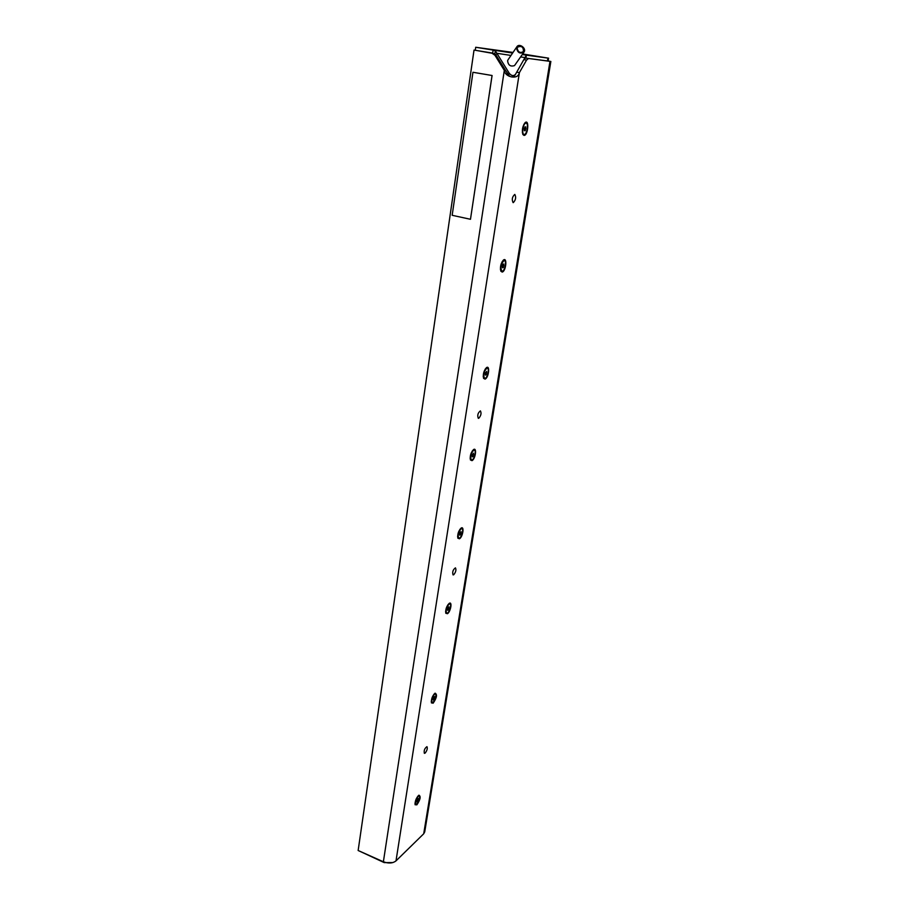 <?xml version="1.0" encoding="UTF-8"?>
<svg xmlns="http://www.w3.org/2000/svg" width="909" height="909" viewBox="0 0 909 909"><rect width="100%" height="100%" fill="white"/><g stroke="black" fill="none" stroke-linecap="round" stroke-linejoin="round"><path stroke-width="1.36" d="M516.744 72.152L519.369 72.64C518.596 76.22 515.88 77.64 511.233 76.879L508.631 75.89L506.858 72.686M516.471 47.768L516.88 46.779C519.175 42.837 526.709 48.359 524.05 52.018C520.028 54.222 517.505 52.802 516.471 47.768M508.074 59.744L507.597 60.823C508.211 65.266 510.506 66.857 514.517 65.596L523.97 52.131M522.686 53.983L548.582 58.176L526.368 55.154L525.902 58.131L524.652 58.369M511.233 76.879L513.108 76.958L515.244 74.686M513.04 52.438L475.691 47.268L475.259 50.256L474.021 50.086L491.576 52.927L494.951 55.279L504.313 70.357L505.586 70.493L509.665 76.401M472.953 72.277L492.053 75.504L470.476 219.285L452.171 215.297L472.953 72.277L492.087 75.504L470.476 219.285M517.141 48.041L517.482 47.211C521.539 45.507 523.527 46.961 523.448 51.574C520.107 53.415 518.005 52.233 517.141 48.041M523.936 134.43L522.948 133.646C522.005 130.01 522.618 126.635 524.811 123.533L526.141 123.135C528.993 123.363 526.811 135.214 524.061 134.464C521.3 134.293 523.277 122.772 526.027 123.124M525.243 130.703L524.379 130.691L524.254 128.794L524.982 126.908L525.845 126.93L525.243 130.703L524.368 130.544M525.97 128.828L524.357 128.521M501.813 271.143L500.916 270.382C500.143 266.882 500.87 263.712 503.097 260.872L504.256 260.565M503.313 267.564L502.45 267.746L502.302 266.064L503.018 264.212L503.881 264.042L503.313 267.564L502.416 267.36M504.029 265.712L502.575 265.383M504.018 260.588L504.37 260.588C507.086 260.928 504.529 272.03 501.938 271.177C500.086 267.644 500.779 264.11 504.018 260.588M484.497 378.28L483.668 377.542C483.043 374.122 483.849 371.088 486.11 368.429L487.201 368.19M486.133 374.781L485.281 375.099L485.111 373.588L486.679 371.44L486.133 374.781L485.213 374.542M486.838 372.963L485.486 372.599M486.781 368.247L487.315 368.213C489.894 368.634 487.065 379.223 484.611 378.326C482.963 375.122 483.69 371.77 486.781 368.247M471.317 459.897L470.544 459.181C470.021 455.818 470.896 452.864 473.169 450.33L474.214 450.137M473.055 456.443L472.203 456.863L472.021 455.466L473.566 453.25L473.055 456.443L472.112 456.159M473.737 454.636L472.475 454.261M473.657 450.239L474.328 450.16C476.782 450.625 473.748 460.874 471.43 459.943C469.919 456.988 470.669 453.75 473.657 450.239M458.681 538.117L457.977 537.424C457.557 534.106 458.488 531.231 460.772 528.777L461.761 528.64M460.522 534.697L459.659 535.196L459.477 533.913L461.011 531.629L460.522 534.697L459.545 534.378M461.193 532.913L459.999 532.526M461.079 528.799L461.863 528.663C464.215 529.163 460.999 539.117 458.795 538.162C457.432 535.424 458.193 532.31 461.079 528.799M446.58 613.155L445.933 612.496C445.592 609.314 446.546 606.508 448.796 604.065L449.807 603.906M448.501 609.746L447.648 610.337L447.455 609.155L448.966 606.803L448.501 609.746L447.489 609.394M449.16 607.985L448.035 607.587M449.012 604.144L449.91 603.928C452.148 604.462 448.762 614.177 446.683 613.2C445.455 610.655 446.228 607.632 449.012 604.144M432.139 702.759L431.559 702.134C431.298 699.203 432.241 696.487 434.411 694.01L435.525 693.749M434.138 699.351L433.093 698.953L434.593 696.555L434.138 699.351L433.298 700.032L433.093 698.976M434.786 697.612L433.752 697.214M434.616 694.09L435.627 693.772C436.513 697.555 435.377 700.566 432.241 702.805C431.15 700.464 431.945 697.567 434.616 694.09M415.743 804.579L415.231 804.01L418.06 796.17L419.288 795.784M417.833 801.147L416.992 801.931L416.776 800.999L418.254 798.511L417.833 801.147L416.867 800.738M418.47 799.443L417.629 799.091M418.254 796.261L419.39 795.818C420.049 799.534 418.867 802.465 415.833 804.624C414.913 802.511 415.72 799.715 418.254 796.261M359.1 850.938L384.2 862.607L392.802 862.584M474.021 50.086L358.146 850.506L383.382 861.766C388.552 863.664 392.756 863.368 396.006 860.88L423.708 833.78L424.73 831.86L550.854 61.471L525.856 58.119M495.837 54.847L494.678 53.733L495.519 51.143L496.859 53.29L495.837 54.847L505.586 70.493M522.3 54.54L526.368 55.154L515.414 74.458C513.494 76.242 511.472 75.89 509.335 73.402L496.859 53.29L510.994 55.438M494.678 53.733L475.259 50.256M492.667 53.063L493.11 50.063L475.691 47.268M512.619 53.052L493.11 50.063L495.519 51.143M548.582 58.176L548.116 61.039L525.902 58.131M505.62 70.55L504.313 70.357L383.382 861.766M396.006 860.88L519.403 72.595L526.572 60.074L528.47 58.551M516.721 72.197L519.369 72.64M509.324 76.265C506.302 74.913 504.643 72.959 504.37 70.413M548.127 60.96L550.854 61.471M524.061 135.418L522.88 134.509C521.777 130.271 522.493 126.328 525.05 122.704C529.447 118.613 528.095 135.555 524.061 135.418M502.177 272.064L500.825 271.189C499.916 267.11 500.768 263.417 503.37 260.099C507.483 256.622 505.995 271.439 502.177 272.064M485.042 379.11L483.554 378.314C482.827 374.338 483.77 370.804 486.395 367.702C490.269 364.657 488.667 377.985 485.042 379.11M471.987 460.647L470.419 459.943C469.805 456.023 470.828 452.58 473.487 449.614C477.145 446.887 475.464 459.181 471.987 460.647M459.477 538.776L457.841 538.185C457.352 534.31 458.443 530.947 461.102 528.095C464.567 525.652 462.817 537.026 459.477 538.776M416.879 804.829L415.072 804.738C414.981 800.965 416.265 797.772 418.924 795.182C421.049 796.329 420.367 799.556 416.879 804.829M433.161 703.18L431.4 702.873C431.161 699.066 432.377 695.828 435.059 693.158C437.445 694.419 436.82 697.76 433.161 703.18M447.478 613.711L445.785 613.234C445.41 609.405 446.558 606.098 449.239 603.337C452.489 601.144 450.694 611.723 447.478 613.711M513.301 202.627L513.096 202.616C511.631 199.491 512.187 196.753 514.801 194.412C516.278 197.242 515.778 199.98 513.301 202.627M478.77 418.276L478.304 418.322C477.168 415.333 477.873 412.845 480.406 410.879C481.588 413.163 481.043 415.629 478.77 418.276M425.173 753.061L424.355 753.345C423.776 750.539 424.651 748.3 426.957 746.664C427.719 748.323 427.116 750.459 425.173 753.061M453.716 574.761L453.068 574.897C452.205 571.988 452.989 569.648 455.443 567.864C456.409 569.829 455.841 572.125 453.716 574.761M508.267 74.947L509.335 73.402M525.095 57.597L520.652 56.915M547.457 60.971L547.922 58.108M492.792 53.086L491.576 52.927M494.951 55.279L496.257 55.449M523.925 59.653L526.572 60.074M423.708 833.78L549.99 61.38M516.88 46.779L508.006 59.846M522.357 132.532L522.948 133.646M523.868 124.351L524.811 123.533M500.393 269.314L500.916 270.382M502.177 261.587L503.097 260.872M483.202 376.519L483.668 377.542M485.201 369.077L486.11 368.429M470.123 458.204L470.544 459.181M472.294 450.909L473.169 450.33M457.591 536.492L457.977 537.424M459.92 529.311L460.772 528.777M445.58 611.598L445.933 612.496M448.057 604.496L448.887 604.008M431.252 701.293L431.559 702.134M433.9 694.237L434.684 693.817M414.97 803.226L415.231 804.01M417.81 796.193L418.538 795.818M514.335 76.004L515.346 74.549"/></g></svg>
